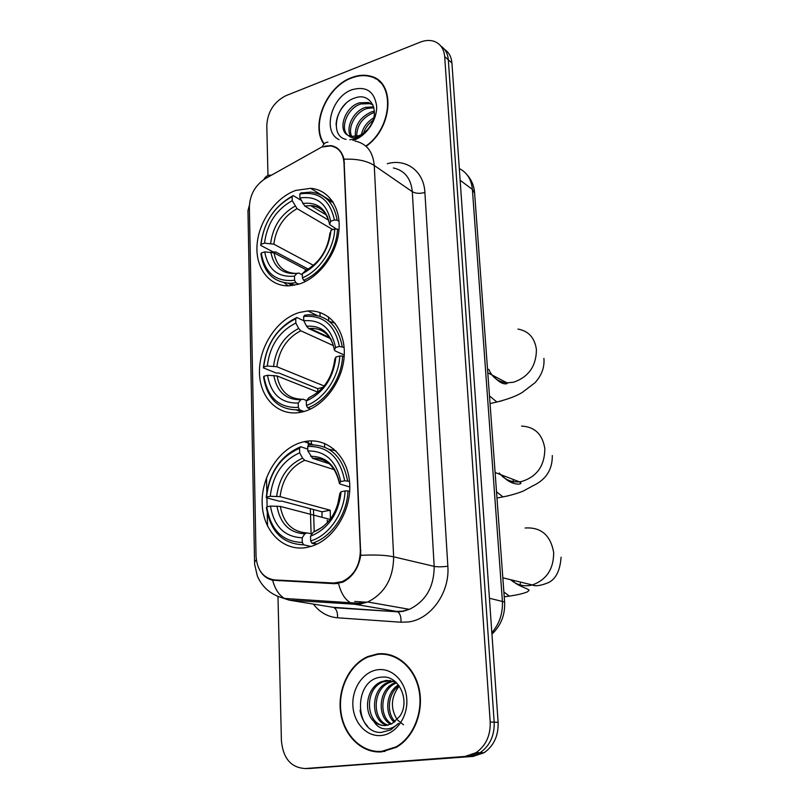 <?xml version="1.0" encoding="UTF-8"?>
<svg xmlns="http://www.w3.org/2000/svg" width="809" height="809" viewBox="0 0 809 809"><rect width="100%" height="100%" fill="white"/><g stroke="black" fill="none" stroke-linecap="round" stroke-linejoin="round"><path stroke-width="1.21" d="M299.522 312.436C277.588 318.776 259.436 345.706 259.446 371.361C259.183 397.077 277.548 416.453 300.058 412.408L302.546 411.892C324.004 406.846 343.249 380.837 344.26 354.999C345.514 329.121 328.626 309.493 307.804 310.969L299.522 312.436M303.456 441.856C280.369 447.074 261.469 475.257 262.156 502.874C262.521 530.542 282.897 551.869 306.662 547.481L312.122 546.075C334.623 538.834 352.097 509.114 349.559 481.982C347.294 454.779 326.179 436.82 304.194 441.684L303.456 441.856M295.811 190.408C275.829 197.386 258.809 221.383 257.08 244.591C255.169 267.819 269.114 286.507 289.046 285.84L298.663 284.202C318.18 278.367 336.069 255.27 338.769 231.961C341.62 208.631 328.95 189.66 310.636 188.325L295.811 190.408M321.729 147.036L265.322 178.617C255.199 185.251 249.88 194.726 249.364 207.023L256.048 556.268C257.11 570.335 263.299 578.223 274.595 579.932L333.773 583.016L342.096 581.631C353.958 575.887 360.045 565.491 360.349 550.444L343.977 162.771C343.137 153.053 338.678 147.44 330.598 145.913L321.729 147.036M319.959 312.496L320.091 316.268M324.561 443.383L324.692 447.114M327.261 520.136L327.352 522.735M366.072 146.318C393.103 127.721 395.641 81.547 370.502 76.177C364.515 74.549 358.154 75.045 351.409 77.664C326.32 86.634 310.252 125.506 323.913 144.103M377.318 653.935L367.903 656.524C349.397 664.432 337.383 689.025 340.589 712.254C343.613 735.512 361.744 753.533 381.727 751.864L396.167 747.364C413.864 737.565 424.098 711.728 419.214 689.197C414.471 666.606 395.904 651.467 377.318 653.935M377.368 751.409L381.201 751.895M375.083 78.534L377.075 79.231M324.783 146.156L330.75 145.61C337.424 146.601 341.843 151.141 344.017 159.211L360.774 555.328C358.498 568.363 352.431 577.333 342.581 582.237L334.673 583.714L272.653 580.215C267.395 578.981 263.269 575.947 260.276 571.124M378.248 654.046L379.876 653.712M307.723 768.499L473.113 756.405L469.058 756.425L480.071 752.714C489.88 745.817 494.582 735.634 494.178 722.174L448.317 59.805C447.781 53.606 445.314 49.046 440.885 46.123C445.314 49.046 447.781 53.606 448.317 59.805L494.178 722.174C494.582 735.634 489.88 745.817 480.071 752.714L469.058 756.425L309.898 768.469L469.058 756.425L464.963 756.435L476.016 752.714C485.865 745.767 490.598 735.533 490.203 722.002L444.687 56.579C443.949 48.884 440.47 43.828 434.261 41.39C429.963 39.934 425.301 40.187 420.286 42.139L285.992 95.644C274.018 101.752 267.617 111.723 266.788 125.547L267.971 175.553M277.983 596.496L281.411 740.791C283.15 758.498 291.109 767.741 305.286 768.54L464.963 756.435M387.44 654.228L383.638 654.248M380.26 81.851L378.47 80.829M473.113 756.405L484.085 752.724C493.854 745.858 498.536 735.725 498.122 722.346L451.918 63.011C451.382 56.842 448.914 52.292 444.505 49.369M381.676 83.367L379.987 82.194M365.81 146.085C392.658 127.731 395.257 81.891 370.31 76.572C364.384 74.964 358.094 75.449 351.419 78.038C326.603 86.917 310.686 125.375 324.207 143.79M361.471 134.466C362.978 127.488 367.053 121.957 373.707 117.881M363.585 133.131C365.172 128.105 368.307 123.848 372.979 120.349M355.333 136.569C354.747 125.274 360.157 117.022 371.584 111.834L374.365 111.197M356.668 136.337C356.83 125.466 362.301 117.669 373.07 112.947L374.395 112.582M350.772 136.377C345.16 128.156 353.391 110.793 365.597 107.354L373.637 106.859M351.814 136.569C347.152 127.943 355.434 111.824 367.104 108.477L373.879 107.779M349.822 139.785L355.636 138.673C360.966 136.66 365.577 133.01 369.47 127.731C365.779 132.625 361.694 135.77 357.234 137.166C353.432 138.228 350.428 137.651 348.244 135.437L351.045 136.438L358.761 135.72C363.635 133.829 367.63 130.31 370.744 125.162C380.159 110.054 369.986 92.57 355.647 97.737C335.553 103.107 329.172 136.499 346.11 139.37M348.244 135.437C337.292 130.815 344.391 106.95 359.53 102.804L368.499 102.521L372.868 104.786M347.971 135.295C339.446 128.813 347.213 107.749 361.057 103.946L370.016 103.663L372.929 104.927M352.957 140.453L354.211 140.028C366.78 135.568 377.419 119.408 376.62 105.848C374.274 91.195 366.052 85.825 351.945 89.738C331.255 96.777 322.073 131.938 339.042 139.613M336.079 124.808C336.443 117.052 339.679 109.973 345.787 103.552M391.141 655.138L387.359 654.724M381.706 751.349L395.965 746.909C413.49 737.221 423.623 711.657 418.799 689.349C414.117 666.99 395.743 651.993 377.348 654.43L368.004 656.999C349.69 664.836 337.798 689.187 340.983 712.173C343.987 735.189 361.936 753.007 381.706 751.349M403.479 724.793L397.31 719.818M397.199 719.676C390.201 708.3 390.878 697.085 399.231 686.012M394.256 722.295C384.235 713.902 385.933 692.16 398.402 684.899M395.136 721.618C386.227 713.134 387.764 693.222 399.019 685.708M390.737 724.277C376.66 717.482 378.359 689.076 394.61 682.897L396.056 682.351M391.617 723.883C378.278 716.42 380.432 689.056 396.248 683.039L396.612 682.887M387.218 725.319C370.431 721.77 369.956 689.167 387.976 682.341L393.053 680.986M388.098 725.147C371.938 720.688 372.079 689.137 389.645 682.483L393.872 681.239M373.768 721.284C377.368 724.439 381.443 725.835 385.964 725.491L392.031 723.671L399.818 716.238C410.679 700.766 398.736 675.111 382.172 677.113C353.098 678.053 353.735 733.399 381.14 732.448L390.707 729.9L398.564 723.307C394.256 727.564 389.503 729.415 384.295 728.858C379.866 728.231 376.357 725.703 373.768 721.284C363.008 711.799 366.608 687.377 381.241 681.765L386.5 680.379L395.611 681.947M384.578 725.562C366.093 725.097 363.463 689.258 382.94 681.906L390.565 680.45M378.036 669.71C363.716 671.318 352.087 687.792 352.855 705.145C353.412 722.518 366.426 736.908 380.988 735.523C395.561 734.41 407.857 717.401 406.816 699.563C405.997 681.694 392.325 667.84 378.036 669.71M381.181 751.389L385.054 751.419M367.701 726.351C363.635 722.164 361.087 716.784 360.045 710.231M298.754 284.181L295.821 282.695L294.597 280.288C275.889 282.149 264.765 273.058 261.246 253.025L264.725 251.882C268.012 269.569 277.932 277.649 294.476 276.122L297.004 273.391L298.794 273.027L302.333 274.848M306.672 270.024L274.039 252.883L264.725 251.882M308.269 269.114L275.738 251.973L273.25 251.993L260.741 245.42L261.054 244.298C263.683 222.505 274.039 206.619 292.13 196.648L292.251 200.662C276.223 209.622 266.98 223.79 264.523 243.155L273.816 244.176L313.457 265.342M332.853 229.604L297.055 208.641L292.251 200.662M288.206 283.241L292.211 285.597M284.07 282.725L288.378 285.86M303.658 280.288C321.577 273.027 336.766 250.214 337.505 229.119L334.754 228.977C333.955 249.121 319.504 270.833 302.435 277.871L303.658 280.288L305.711 281.34M338.971 229.978L337.505 229.119M261.246 253.025L260.933 254.127C263.855 272.815 273.745 282.533 290.583 283.271L295.821 282.695M292.13 196.648L293.232 195.596C274.261 205.982 263.431 222.596 260.741 245.42M293.232 195.596L301.049 200.268M302.435 277.871L302.303 273.695C318.979 264.897 328.565 250.396 331.043 230.201L334.754 228.977M294.476 276.122L294.597 280.288M264.523 243.155L261.054 244.298M331.043 230.201L329.374 237.472M305.842 270.459L302.303 273.695M333.338 202.523L328.393 200.521M337.151 220.149C334.117 203.271 325.319 193.927 310.757 192.117L300.897 192.926L299.805 193.978C318.534 191.066 330.062 199.742 334.4 220.008L337.151 220.149L339.042 221.282M334.4 220.008L330.689 221.231C326.745 203.372 316.491 195.636 299.937 197.993L299.805 193.978M336.473 229.068L329.576 224.508L330.689 221.231M299.937 197.993L304.73 206.012L328.525 220.139M304.073 411.478L299.603 409.829L298.339 407.453C279.034 408.09 267.567 397.684 263.926 376.225L267.506 375.275C270.904 394.216 281.138 403.469 298.208 403.034L300.806 399.717L302.879 399.13L306.641 400.566M317.977 392.203L277.082 375.952L267.506 375.275M317.755 392.112L317.826 388.644L278.781 372.979L276.223 373.03L263.39 367.903L263.724 366.993C266.414 344.128 277.082 328.06 295.73 318.786L295.851 323.034C279.338 331.397 269.822 345.726 267.294 366.022L276.85 366.73L324.146 385.974M333.348 345.625L300.786 330.78L298.663 328.474L295.851 323.034M296.579 410.072L301.757 412.074M307.693 407.837C326.179 401.426 341.843 378.339 342.591 356.061L339.75 355.98C338.951 377.247 324.045 399.221 306.429 405.451L307.693 407.837L310.676 408.96M344.159 356.759L342.591 356.061M263.926 376.225L263.592 377.115C267.334 399.636 279.338 410.537 299.603 409.829M295.73 318.786L296.863 317.492C277.305 327.149 266.141 343.956 263.39 367.903M296.863 317.492L303.779 320.738M306.429 405.451L306.287 401.021C323.499 392.891 333.379 378.218 335.917 357.002L339.75 355.98M298.208 403.034L298.339 407.453M267.294 366.022L263.724 366.993M335.917 357.002L334.795 359.186L333.692 366.356M310.474 396.986L308.866 397.694L306.287 401.021M335.169 323.297L329.192 321.304M342.207 346.535C338.111 325.37 326.836 314.782 308.371 314.772L304.76 315.197L303.638 316.491C322.963 314.711 334.875 324.702 339.376 346.454L344.118 347.405M339.376 346.454L335.553 347.486C331.457 328.323 320.87 319.403 303.779 320.748L303.638 316.491M344.26 355.02L335.27 350.964L334.37 350.125L335.553 347.486M303.779 320.748L306.581 326.209L308.694 328.535L330.133 338.445M323.013 387.319L317.826 388.644M310.949 546.449L303.618 544.791L302.323 542.475C282.381 541.717 270.53 529.844 266.768 506.849L270.459 506.1C273.978 526.416 284.546 536.974 302.182 537.773L304.841 533.809L306.965 532.838L311.971 534.041M330.153 519.418L280.318 506.414L270.459 506.1M322.012 517.295L322.022 511.814L282.017 501.135L279.378 501.226L266.201 497.717L266.555 497.05C269.306 473.032 280.308 456.782 299.542 448.297L299.674 452.807C282.634 460.473 272.825 474.964 270.236 496.281L280.076 496.625L330.193 510.216L330.446 519.024M334.42 469.705L304.74 460.281L302.566 458.157L299.674 452.807M311.971 543.274L312.709 543.041C331.508 537.247 347.243 514.16 347.991 490.911L345.069 490.911C344.26 513.402 328.869 535.629 310.666 540.938L311.971 543.274L316.541 544.326M349.66 491.417L347.991 490.911M266.768 506.849L266.414 507.496C270.287 531.624 282.685 544.053 303.618 544.791M299.542 448.297L300.705 446.74C280.521 455.568 269.023 472.557 266.201 497.717M300.705 446.74L307.794 449.096M310.666 540.938L310.525 536.225C328.302 528.874 338.496 514.039 341.105 491.72L345.069 490.911M302.182 537.773L302.323 542.475M270.236 496.281L266.555 497.05M341.105 491.72L339.911 493.308L337.454 505.564M322.751 526.952L313.154 532.251L310.525 536.225M335.887 450.835L328.798 449.187M347.577 480.789C342.703 456.225 329.799 444.262 308.856 444.879L307.713 446.437C327.665 445.941 339.982 457.388 344.664 480.779L349.498 481.375M344.664 480.779L340.71 481.598C336.453 460.978 325.501 450.765 307.855 450.967L307.713 446.437M349.781 486.988L340.377 484.136L339.456 483.529L340.71 481.598M307.855 450.967L312.638 458.359L329.324 463.759M330.193 510.216L322.022 511.814M274.595 579.932L279.429 580.811M333.773 583.016L337.151 583.663M360.349 550.444L360.945 550.585M343.977 162.771L344.523 163.135M387.319 163.711C406.239 158.24 423.936 171.235 424.897 192.461L447.842 566.199C442.351 566.967 437.8 567.028 434.18 566.371L412.307 191.703C410.952 178.374 404.631 170.456 393.356 167.948M447.842 566.199C450.006 592.562 430.681 619.522 408.252 621.969L400.971 622.222L337.495 617.793C327.746 616.923 319.707 612.362 313.366 604.09M338.556 583.471C340.842 592.734 344.664 599.075 350.024 602.483L354.585 604.222L396.622 611.412L402.457 611.179L409.354 609.319C425.817 601.259 434.099 586.94 434.18 566.371L393.649 556.814C393.386 578.395 384.74 593.452 367.711 601.987L360.602 603.949L354.585 604.222L289.228 600.147L277.123 596.142M327.979 142.141C325.339 142.303 323.499 143.85 322.437 146.783M360.774 555.328C374.81 554.61 385.762 555.105 393.649 556.814L374.264 165.491C366.902 160.789 356.82 158.695 344.017 159.211M256.291 559.727L254.562 562.194L254.663 564.53L257.373 576.069C262.429 587.739 271.47 595.202 284.485 598.448L289.228 600.147L332.984 607.296L397.725 611.826C400.192 613.677 401.274 617.146 400.971 622.222M254.542 561.497L247.958 210.623L249.384 205.395M272.653 580.215C275.02 589.083 278.963 595.161 284.485 598.448L358.003 603.211L367.711 601.987L409.354 609.319L403.094 611.351L397.725 611.826L334.127 607.711C336.706 609.511 337.818 612.878 337.495 617.793M271.258 175.159C267.89 174.926 265.443 176.362 263.906 179.477M355.03 141.049C366.568 143.486 372.979 151.627 374.264 165.491L412.307 191.703C415.705 193.573 419.901 193.816 424.897 192.461M267.546 526.224L267.253 512.906M267.122 506.778L266.93 497.909M266.798 492.054L266.495 477.775M490.203 722.002L498.122 722.346M444.687 56.579L451.918 63.011M305.286 768.54L309.898 768.469M328.181 606.517L326.593 606.254M332.479 201.188L331.963 201.471M308.189 441.067L308.249 443.059M308.269 443.474L308.33 445.587M310.322 508.699L311.111 533.839M491.842 632.709C499.497 623.749 503.006 613.171 502.379 600.966L472.385 189.417C471.414 179.446 467.056 172.509 459.31 168.585M460.129 180.265L472.385 189.417L474.61 193.129M466.924 174.643C471.445 179.628 473.993 185.625 474.58 192.643L504.604 602.017L489.425 598.235M328.545 316.895L328.697 320.91M333.439 448.661L333.49 450.087M517.952 329.081C528.621 330.992 534.779 337.849 536.428 349.619C536.215 366.143 528.611 377.004 513.584 382.212L507.314 382.829C498.475 382.121 492.297 377.611 488.757 369.298M505.959 382.131L506.08 383.911M501.863 400.789L496.878 402.002L489.496 395.985M274.039 252.883C276.536 265.979 283.747 272.815 295.669 273.412L297.105 273.29M297.055 208.641C283.777 216.236 276.031 228.077 273.816 244.176M304.811 270.954C319.282 263.137 327.665 250.446 329.971 232.891M270.843 252.165C273.897 267.486 282.614 274.564 297.004 273.391M294.992 206.174C281.036 214.112 272.916 226.53 270.631 243.438M329.627 223.962C326.067 208.51 317.077 201.694 302.667 203.524M327.706 217.085C323.883 210.087 318.2 206.265 310.656 205.638L304.73 206.012M521.572 426.07C534.8 426.808 542.556 434.342 544.841 448.682C544.659 465.893 536.863 476.845 521.451 481.547L519.449 481.84C511.116 482.477 504.391 479.535 499.274 473.002M513.321 479.494L513.159 483.175M508.244 495.816L502.996 496.888L496.524 491.842M277.082 375.952C279.934 390.868 288.034 398.625 301.373 399.211M300.786 330.78C287.104 337.889 279.125 349.872 276.85 366.73M308.866 397.694C323.792 390.444 332.438 377.611 334.795 359.186M273.806 375.416C276.961 391.839 285.961 399.949 300.806 399.717M298.663 328.474C284.283 335.887 275.92 348.457 273.584 366.174M334.43 349.71C330.729 333.106 321.446 325.279 306.581 326.209M331.377 339.891C326.239 331.761 319.08 327.928 309.898 328.414L308.694 328.535M525.122 528.004C540.978 526.972 550.494 535.093 553.659 552.385C553.75 568.899 546.651 579.76 532.352 584.968L529.673 585.524C522.442 586.434 516.091 584.492 510.6 579.699M520.318 583.269L519.853 585.756M514.787 595.222L509.367 596.102L503.865 591.996M280.318 506.414C283.362 522.745 291.958 531.553 306.085 532.848M304.74 460.281C290.623 466.823 282.402 478.938 280.076 496.625M313.154 532.251C328.575 525.658 337.495 512.673 339.911 493.308M276.941 506.09C280.207 523.726 289.501 532.959 304.841 533.809M302.566 458.157C287.721 464.983 279.105 477.694 276.708 496.281M339.527 483.236C335.695 465.377 326.088 456.407 310.737 456.337M334.643 469.402C329.02 461.767 321.77 458.116 312.911 458.46M342.096 581.631L343.37 581.883M333.136 202.199L310.636 188.325M313.073 444.687L304.194 441.684M317.047 315.419L307.804 310.969M368.884 656.635L367.903 656.524M476.016 752.714L484.085 752.724M319.616 602.038L317.977 600.511M311.293 440.895L311.394 444.121M313.498 509.539L314.205 531.351M354.736 601.471L367.094 602.23M504.604 602.017C505.251 614.638 501.034 625.367 491.943 634.195M370.016 103.663L368.499 102.521M396.946 746.919L395.965 746.909M396.248 683.039L394.61 682.897M389.645 682.483L387.976 682.341M382.94 681.906L381.241 681.765M543.901 358.397C544.669 367.225 541.717 375.336 535.022 382.718L522.29 392.426C516.476 396.016 508.012 399.211 496.878 402.002L490.052 403.57M294.496 285.233L290.583 283.271M326.189 214.921L310.656 205.638C317.35 205.456 326.725 210.027 329.576 224.508M487.787 372.777L507.415 383.082C507.708 383.982 501.347 386.065 493.096 375.507M552.304 455.548C552.466 469.695 545.964 479.788 532.807 485.845L524.252 490.537C523.029 491.387 513.402 494.936 502.996 496.888L496.979 498.01M329.506 337.495L309.898 328.414C321.486 328.141 325.663 332.863 328.13 335.684C331.296 339.497 333.369 344.3 334.37 350.125M495.108 472.507L519.449 481.84L520.945 483.185C520.693 484.945 509.872 485.097 501.904 475.116M513.877 581.722C517.082 585.615 528.631 588.851 529.106 590.216L527.741 591.682C524.06 593.381 517.932 594.858 509.367 596.102L504.219 596.84M502.824 577.808L532.352 584.968C535.356 586.464 540.554 585.746 547.956 582.824C555.692 579.416 560.071 570.861 561.102 557.168M317.118 544.053L312.709 543.041M312.638 458.359C326.411 457.732 335.351 466.115 339.456 483.529"/></g></svg>
